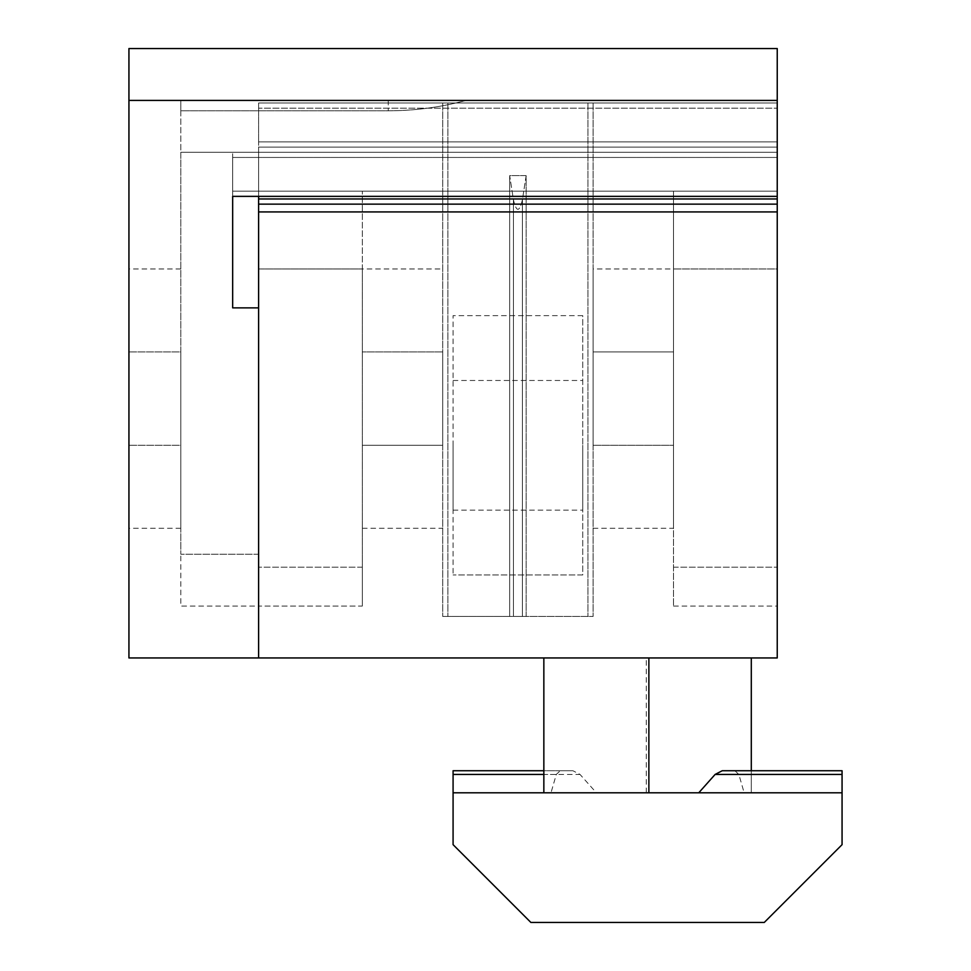 <?xml version="1.0" encoding="UTF-8"?>
<svg xmlns="http://www.w3.org/2000/svg" width="971" height="971" viewBox="0 0 971 971"><rect width="100%" height="100%" fill="white"/><g stroke="black" fill="none" stroke-linecap="round" stroke-linejoin="round"><path stroke-width="0.73" stroke-dasharray="4.86 3.64" d="M751.299 770.743L751.299 774.433L751.299 770.743L842.063 770.743L842.063 774.433L842.063 770.743L751.299 770.743L751.299 792.797L751.299 657.95L543.845 657.95L751.299 657.95M543.845 657.95L543.845 792.797L842.063 792.797L842.063 774.433L842.063 792.797L751.299 792.797L751.299 774.433L751.299 792.797L596.4 792.797L580.015 774.433L572.926 770.743L560.231 770.743L556.298 774.433L550.994 792.797L543.845 792.797L543.845 774.433L543.845 792.797L453.081 792.797L453.081 774.433L453.081 844.661L530.882 922.45L764.262 922.45L842.063 844.661L842.063 770.743L722.218 770.743M734.913 770.743L738.846 774.433L744.15 792.797L453.081 792.797L453.081 770.743L453.081 774.433L453.081 770.743L572.926 770.743M526.148 175.617L522.41 199.808C519.412 212.479 516.414 212.479 513.428 199.808L509.678 175.617L509.678 616.451L513.428 616.451L442.715 616.451L509.678 616.451L509.678 175.617L526.148 175.617L526.148 616.451L513.428 616.451L593.111 616.451L526.148 616.451L526.148 175.617L509.678 175.617L513.428 199.808C516.414 212.479 519.412 212.479 522.41 199.808L526.148 175.617M442.715 103.011L442.715 616.451L442.715 103.011L587.928 103.011L442.715 103.011M593.111 103.011L593.111 616.451L593.111 103.011L587.928 103.011L593.111 103.011M593.111 445.301L593.111 351.951L593.111 445.301L673.51 445.301L673.51 528.285L673.51 268.967L673.51 445.301L593.111 445.301M593.111 351.951L593.111 268.967L593.111 351.951L673.51 351.951L593.111 351.951M442.715 351.951L442.715 445.301L442.715 351.951L362.329 351.951L362.329 268.967L362.329 528.285L362.329 351.951L442.715 351.951M442.715 445.301L442.715 528.285L442.715 445.301L362.329 445.301L442.715 445.301M362.329 268.967L362.329 567.185L362.329 191.178L362.329 268.967L258.602 268.967L258.602 191.178L258.602 567.185L258.602 268.967L442.715 268.967M362.329 606.086L362.329 567.185L362.329 606.086L258.602 606.086L258.602 567.185L258.602 606.086L180.8 606.086L180.8 554.223L180.8 606.086L258.602 606.086L258.602 554.223L258.602 606.086L362.329 606.086M362.329 191.178L258.602 191.178L362.329 191.178M673.51 268.967L673.51 606.086L673.51 191.178L673.51 268.967L777.237 268.967L777.237 191.178L777.237 567.185L777.237 268.967L593.111 268.967M777.237 198.958L777.237 657.95L258.602 657.95L258.602 307.868L232.664 307.868L258.602 307.868L232.664 307.868L232.664 152.277L180.8 152.277L777.237 152.277L232.664 152.277L777.237 152.277L777.237 100.414L777.237 198.958L258.602 198.958L258.602 147.094L777.237 147.094L777.237 103.011L777.237 191.178L673.51 191.178L777.237 191.178L777.237 152.277L777.237 196.36L232.664 196.36L232.664 191.178L232.664 196.36L777.237 196.36L777.237 191.178L777.237 196.36L232.664 196.36L232.664 152.277L232.664 157.46L232.664 152.277L180.8 152.277L180.8 554.223L180.8 100.414L180.8 152.277L777.237 152.277L777.237 147.094L258.602 147.094L258.602 141.9L258.602 196.36M673.51 606.086L777.237 606.086L777.237 567.185L777.237 606.086L673.51 606.086M777.237 204.141L258.602 204.141L777.237 204.141L258.602 204.141L258.602 198.958M258.602 108.194L258.602 141.9L258.602 103.011L258.602 108.194L777.237 108.194L258.602 108.194M777.237 103.011L258.602 103.011L777.237 103.011M777.237 147.094L258.602 147.094L777.237 147.094M777.237 196.36L777.237 100.414L128.937 100.414L128.937 657.95L258.602 657.95L258.602 204.141M596.4 792.797L550.994 792.797M543.845 774.433L543.845 770.743L543.845 774.433L453.081 774.433L580.015 774.433M842.063 792.797L744.15 792.797M543.845 792.797L453.081 792.797M560.231 770.743L543.845 770.743M388.254 100.414L180.8 100.414L180.8 110.791L180.8 100.414L466.019 100.414L180.8 100.414L466.019 100.414L388.254 100.414L466.019 100.414L388.254 100.414L388.254 110.791L388.254 100.414M232.664 191.178L232.664 157.46L232.664 191.178L777.237 191.178L232.664 191.178M180.8 351.951L180.8 445.301L180.8 268.967L180.8 351.951L128.937 351.951L128.937 528.285L128.937 268.967L128.937 351.951L180.8 351.951M180.8 445.301L180.8 528.285L180.8 445.301L128.937 445.301L180.8 445.301M777.237 100.414L180.8 100.414L777.237 100.414L777.237 48.55L128.937 48.55L128.937 100.414M258.602 307.868L258.602 554.223L258.602 307.868M232.664 307.868L232.664 196.36M582.746 315.648L453.081 315.648L453.081 574.966L453.081 315.648L582.746 315.648L582.746 574.966L453.081 574.966L582.746 574.966L582.746 315.648M582.746 445.301L582.746 510.139L582.746 445.301M453.081 445.301L453.081 510.139L453.081 445.301M842.063 774.433L738.846 774.433M522.41 199.808L522.41 616.451L522.41 199.808M513.428 199.808L513.428 616.451L513.428 199.808M447.898 103.011L447.898 616.451L447.898 103.011M587.928 103.011L587.928 616.451L587.928 103.011M362.329 567.185L258.602 567.185L362.329 567.185M673.51 567.185L777.237 567.185L673.51 567.185M646.273 792.797L646.273 657.95M777.237 152.277L258.602 152.277L777.237 152.277M777.237 141.9L258.602 141.9L777.237 141.9M777.237 211.921L258.602 211.921M556.298 774.433L453.081 774.433M777.237 157.46L232.664 157.46L777.237 157.46M258.602 554.223L180.8 554.223L258.602 554.223M362.329 528.285L442.715 528.285M593.111 528.285L673.51 528.285M466.019 100.426C440.555 107.32 414.629 110.767 388.254 110.791L180.8 110.791L388.254 110.791C414.629 110.767 440.555 107.32 466.019 100.426C440.555 107.32 414.629 110.767 388.254 110.791L180.8 110.791M180.8 528.285L128.937 528.285M180.8 268.967L128.937 268.967M453.081 510.139L582.746 510.139M453.081 380.474L582.746 380.474"/><path stroke-width="1.46" d="M842.063 774.433L715.129 774.433L722.218 770.743L842.063 770.743L842.063 844.661L764.262 922.45L530.882 922.45L453.081 844.661L453.081 770.743L543.845 770.743M777.237 198.958L777.237 657.95L258.602 657.95L258.602 307.868L232.664 307.868L232.664 196.36L777.237 196.36L777.237 198.958L258.602 198.958L258.602 196.36M777.237 204.141L258.602 204.141L258.602 198.958M258.602 204.141L258.602 657.95L128.937 657.95L128.937 48.55L777.237 48.55L777.237 100.414L128.937 100.414M751.299 770.743L751.299 657.95M842.063 792.797L453.081 792.797M715.129 774.433L698.756 792.797M543.845 792.797L543.845 657.95M777.237 196.36L777.237 100.414M232.664 307.868L232.664 196.36M777.237 211.921L258.602 211.921M543.845 774.433L453.081 774.433M648.871 792.797L648.871 657.95"/></g></svg>
